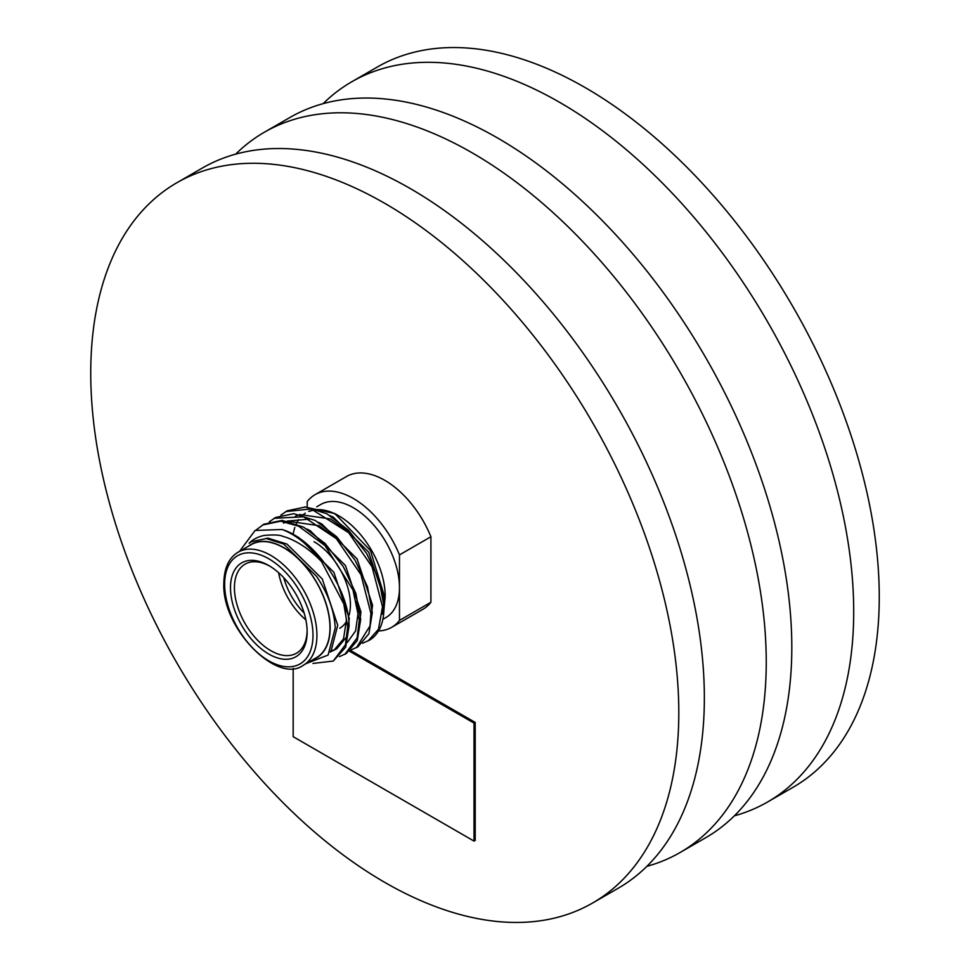 <?xml version="1.0" encoding="UTF-8"?>
<svg xmlns="http://www.w3.org/2000/svg" width="970" height="970" viewBox="0 0 970 970"><rect width="100%" height="100%" fill="white"/><g stroke="black" fill="none" stroke-linecap="round" stroke-linejoin="round"><path stroke-width="1.45" d="M378.567 630.924A76.594 44.22 -120 0 0 391.625 627.36L423.078 609.196A76.594 44.22 -120 0 0 430.91 602.261L430.91 536.75L399.47 554.901A76.594 44.22 -120 0 0 353.335 498.471A76.594 44.22 -120 0 0 315.032 494.688A76.594 44.22 -120 0 0 307.187 501.623L307.187 506.51M430.91 536.75A76.594 44.22 -120 0 0 384.775 480.32A76.594 44.22 -120 0 0 346.472 476.525L315.032 494.688M734.314 815.855A415.815 240.075 -120 0 0 767.585 801.996L793.133 787.252A415.815 240.075 -120 0 0 856.874 454.045A415.815 240.075 -120 0 0 585.225 87.615A415.815 240.075 -120 0 0 377.318 67.027L351.77 81.771A415.815 240.075 -120 0 0 323.131 103.657M767.585 801.996A415.815 240.075 -120 0 0 831.326 468.789A415.815 240.075 -120 0 0 559.678 102.371A415.815 240.075 -120 0 0 351.77 81.771M646.869 866.343A415.815 240.075 -120 0 0 680.128 852.485L705.687 837.74A415.815 240.075 -120 0 0 769.428 504.533A415.815 240.075 -120 0 0 497.78 138.104A415.815 240.075 -120 0 0 289.872 117.515L264.313 132.259A415.815 240.075 -120 0 0 235.686 154.145M680.128 852.485A415.815 240.075 -120 0 0 743.869 519.277A415.815 240.075 -120 0 0 472.22 152.86A415.815 240.075 -120 0 0 264.313 132.259M592.682 902.973L618.229 888.229A415.815 240.075 -120 0 0 681.971 555.022A415.815 240.075 -120 0 0 410.322 188.592A415.815 240.075 -120 0 0 202.415 168.004L176.867 182.748A415.815 240.075 -120 0 0 113.126 515.955A415.815 240.075 -120 0 0 384.775 882.385A415.815 240.075 -120 0 0 592.682 902.973A415.815 240.075 -120 0 0 656.423 569.778A415.815 240.075 -120 0 0 384.775 203.348A415.815 240.075 -120 0 0 176.867 182.748M293.158 534.494A65.475 37.806 60 0 1 294.831 527.462M296.311 523.751A65.475 37.806 60 0 1 298.663 519.641M302.543 515.24A65.475 37.806 60 0 1 305.344 513.142M308.642 511.42A65.475 37.806 60 0 1 314.389 509.844M317.505 509.602A65.475 37.806 60 0 1 336.917 514.815M304.653 506.934L334.844 513.567L338.882 515.894A65.475 37.806 60 0 1 385.175 596.101L383.902 610.324M334.844 513.567L370.455 550.56L385.175 598.635M313.722 659.224A65.475 37.806 -120 0 0 330.152 627.869A65.475 37.806 -120 0 0 299.754 560.114A65.475 37.806 -120 0 0 248.478 546.207M306.35 663.492L328.09 655.065L335.244 627.869C334.238 610.603 328.018 593.446 316.596 576.386L283.604 544L266.253 538.556L251.557 541.648L249.12 543.273C252.649 539.514 257.644 536.895 264.107 535.44C273.879 534.591 280.1 534.894 282.743 536.349C294.601 539.296 309.951 549.19 321.603 561.691L343.78 603.91L347.684 626.814L345.478 644.698L333.256 661.055L313.007 663.444M239.541 551.372L255.11 530.457L282.112 529.499A76.594 44.22 60 0 1 321.603 561.691M238.159 552.172L251.218 544.631A65.245 37.672 60 0 1 301.5 562.103A65.245 37.672 60 0 1 329.982 627.772A65.245 37.672 60 0 1 316.475 657.648L303.404 665.19A65.245 37.672 60 0 0 316.923 635.314A65.245 37.672 60 0 0 288.442 569.645A65.245 37.672 60 0 0 238.159 552.172C228.92 557.641 224.143 567.983 223.827 583.176C221.657 628.548 277.59 684.82 303.404 665.19M307.138 631.943A54.199 31.295 60 0 1 268.811 654.071A54.199 31.295 60 0 1 230.496 587.687A54.199 31.295 60 0 1 268.823 565.558A54.199 31.295 60 0 1 307.138 631.943M269.818 566.153A51.422 29.682 -120 0 0 245.07 564.152A51.422 29.682 -120 0 0 234.425 587.687A51.422 29.682 -120 0 0 256.868 639.436A51.422 29.682 -120 0 0 296.493 653.21A51.422 29.682 -120 0 0 307.126 630.779M350.412 602.418L350.412 604.686A51.422 29.682 60 0 1 349.115 615.053M346.448 621.455A51.422 29.682 60 0 1 339.755 628.233M305.865 619.878A51.422 29.682 60 0 1 278.62 572.7M283.749 577.671A48.645 28.081 -120 0 0 304.119 612.955M280.9 515.106L287.096 510.814L305.392 506.983L326.854 513.76L348.303 530.069L366.599 553.361L379.064 580.011L383.914 605.898C384.229 620.206 380.616 630.767 373.098 637.569A76.594 44.22 -120 0 1 369.315 640.236L362.622 643.231M285.701 511.614L311.103 508.935L348.703 532.748L372.043 566.832L382.507 606.711L378.47 629.251L368.103 640.94M269.308 521.799L275.492 517.507L293.789 513.676L315.238 520.466L336.699 536.774L354.996 560.054L367.46 586.704L372.31 612.603L368.915 633.737L357.894 646.832L351.007 649.936M274.098 518.319L303.525 516.78L336.347 538.665L360.998 574.749L370.904 613.416L370.031 625.893L356.475 647.645M256.238 529.899L263.888 524.212L282.185 520.381L303.634 527.171L325.083 543.479L343.38 566.759L355.857 593.41L360.707 619.309L357.299 640.442L346.29 653.537L339.403 656.641M262.482 525.025L280.645 521.181L298.59 526.152L324.986 545.613L352.971 589.966L359.288 620.121L357.093 637.945L344.871 654.35M282.112 529.499C314.741 539.211 349.188 589.675 349.091 626.002L345.696 647.135L333.256 661.055M391.625 627.36A76.594 44.22 -120 0 0 399.47 620.412L399.47 587.662A65.245 37.672 -120 0 0 370.989 521.993A65.245 37.672 -120 0 0 320.706 504.509L316.753 506.789M338.979 516.149A65.245 37.672 -120 0 0 318.075 509.796M314.874 510.002A65.245 37.672 -120 0 0 309.442 511.348M293.17 668.366L293.17 736.679L474.015 841.087L475.203 840.408L475.203 722.42L350.497 650.433M399.47 620.412L430.91 602.261M382.859 619.309L385.951 617.526A65.245 37.672 -120 0 0 399.47 587.662L399.47 554.901M251.412 541.733L267.938 538.132L286.974 544.085L322.258 578.957L337.718 625.274L331.303 649.997M295.316 535.755L298.578 537.38L333.862 572.264L349.321 618.581L346.411 637.193L336.76 648.712L330.188 652.046M335.28 649.488L330.77 651.015M306.92 529.05L310.182 530.687L345.466 565.558L360.937 611.876L359.094 627.493M287.229 521.072L309.551 519.144M318.524 522.345L321.797 523.982L357.069 558.853L372.541 605.171L370.722 620.751M330.139 515.652L333.401 517.277L368.685 552.16L384.144 598.478L382.313 614.095M344.944 608.093L346.423 620.254L343.513 638.878L333.862 650.385M356.536 601.315L358.027 613.549L355.59 630.949L347.308 642.492M283.604 523.145L286.004 521.921M287.86 521.193L318.887 525.655L334.141 536.458M295.219 516.44L297.632 515.216M299.463 514.488L330.491 518.95L345.55 529.584M314.05 541.709A51.422 29.682 60 0 1 350.412 604.686M474.015 841.087L474.015 723.099L349.564 651.246M474.015 723.099L475.203 722.42M224.64 584.304A62.468 36.072 60 0 1 268.811 558.805A62.468 36.072 60 0 1 312.995 635.314A62.468 36.072 60 0 1 268.811 660.825A62.468 36.072 60 0 1 224.64 584.304"/></g></svg>
